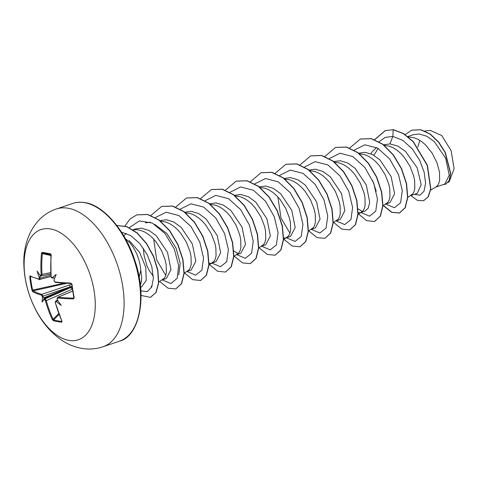 <?xml version="1.0" encoding="UTF-8"?>
<svg xmlns="http://www.w3.org/2000/svg" width="478" height="478" viewBox="0 0 478 478"><rect width="100%" height="100%" fill="white"/><g stroke="black" fill="none" stroke-linecap="round" stroke-linejoin="round"><path stroke-width="0.72" d="M54.139 279.361L54.11 279.678A84.708 6.979 -71.3 0 0 56.183 274.456L54.11 279.678A116.333 87.098 97.1 0 0 54.223 280.867L55.024 281.96A116.238 26.439 -8 0 0 70.846 283.072L71.999 284.302A115.204 55.042 88.5 0 0 73.003 291.096A115.204 55.042 88.5 0 0 74.204 297.758L73.678 298.093L74.006 297.561M40.666 275.447A0.621 0.52 102.9 0 0 41.054 275.955L40.032 275.298A116.333 22.466 -5.1 0 0 40.666 275.447L41.144 274.551A116.238 94.59 -78.9 0 1 41.455 253.46L42.231 252.336A115.204 2.707 11.9 0 1 46.223 253.035A115.204 2.707 11.9 0 1 50.543 253.812A0.621 0.472 100.3 0 0 50.889 254.439A114.589 2.689 -168.1 0 0 46.587 253.669A114.589 2.689 -168.1 0 0 42.626 252.97L42.327 253.549A115.616 94.082 101.1 0 0 42.022 274.533L41.443 275.961L50.776 273.894M68.826 340.366A58.179 31.972 71.3 0 1 25.304 278.537A58.179 31.972 71.3 0 1 50.578 228.95A58.179 31.972 71.3 0 1 94.094 290.779A58.179 31.972 71.3 0 1 68.826 340.366M50.543 253.812L51.23 255.15M51.23 255.198A116.238 91.244 99.1 0 0 51.056 276.32L51.803 277.431A0.621 0.466 97.8 0 0 52.323 277.927M56.183 274.456A84.708 54.193 -165.2 0 0 52.604 277.539L54.504 278.172M74.204 297.758L73.439 298.899A0.621 0.37 -89 0 1 73.678 298.093L73.947 297.908M73.439 298.899A116.238 29.785 169.4 0 1 57.653 298.009L57.175 298.905A116.333 87.098 97.1 0 0 57.444 300.035L57.503 299.897M57.474 300.082L56.075 300.847A115.712 33.43 -13.6 0 0 56.966 300.949L56.565 301.749A84.708 75.745 -53.9 0 0 61.25 305.412A84.708 12.428 -126.5 0 1 57.444 300.035M57.533 300.166L56.075 300.847A0.621 0.466 96.7 0 0 55.771 301.66L55.352 302.532A116.238 91.244 99.1 0 0 62.044 321.252L61.74 322.214A115.204 52.807 146.7 0 1 57.45 321.616A115.204 52.807 146.7 0 1 53.434 320.732L52.269 319.513A116.238 94.59 -78.9 0 1 45.44 300.77L44.633 299.676A116.333 33.609 166.4 0 1 44 299.515L44.287 298.696A115.712 33.43 -13.6 0 0 44.998 298.875L46.294 300.608L45.44 300.77M139.14 277.234L140.771 270.225A28.429 15.625 71.3 0 0 125.415 238.737M162.359 279.851L166.338 278.501L170.969 269.646L167.545 252.462L156.354 235.785L149.028 230.45L141.482 228.179L135.644 228.872L132.974 229.781M158.535 282.151L164.36 278.16L165.609 275.818L166.356 272.729L166.183 264.758L165.215 260.169L161.552 250.603L155.87 241.653L152.44 237.817L148.742 234.596L144.864 232.111L140.926 230.456L137.031 229.691L133.129 229.876M126.198 233.336L123.82 235.941M430.612 190.166L436.091 186.868L437.651 185.44L438.9 183.098L439.652 180.009L439.479 172.038L436.958 162.675L432.226 153.247L425.737 145.097L422.038 141.876L418.16 139.391L414.223 137.736L408.349 136.935M435.655 187.131L444.827 184.018L449.248 175.223L445.627 158.14L434.239 141.53L426.8 136.236L419.146 133.977L413.225 134.7L407.842 136.529M410.811 195.562L417.151 193.411L421.196 184.741L417.175 167.772L405.422 151.317L397.798 146.071L389.934 143.89L383.35 144.834M378.176 148.431L373.874 155.272M372.589 180.451L376.234 191.176M407.782 197.384L412.807 193.871L414.056 191.529L414.808 188.44L414.635 180.469L413.661 175.88L409.999 166.314L404.322 157.364L400.893 153.528L397.188 150.307L393.316 147.822L389.379 146.166L383.995 145.348M376.622 147.547L372.404 151.478L370.88 153.773M385.967 203.987L389.94 202.642L394.571 193.787L391.147 176.609L379.962 159.927L372.631 154.591L365.09 152.315L358.709 153.193M358.064 208.88L361.583 210.977M382.938 205.809L387.963 202.296L389.212 199.959L389.964 196.864L389.785 188.9L388.817 184.311L385.154 174.739L379.472 165.794L376.049 161.958L372.344 158.738L368.472 156.252L364.535 154.591L359.444 153.779M361.117 212.417L365.096 211.067L368.269 208.109L369.721 202.182L366.297 185.016L355.118 168.358L347.787 163.016L340.246 160.745L334.415 161.462M358.153 212.746L360.645 212.579L363.119 210.726L364.367 208.39L365.12 205.295L364.941 197.324L363.973 192.736L360.31 183.17L354.628 174.219L351.205 170.383L347.5 167.163L343.628 164.677L339.685 163.022L334.6 162.209M336.273 220.848L340.252 219.498L344.883 210.631L341.465 193.476L330.286 176.794L322.949 171.471L315.396 169.176L309.021 170.054M333.25 222.67L338.275 219.157L339.523 216.815L340.27 213.726L340.097 205.755L339.129 201.166L335.466 191.6L329.784 182.65L326.355 178.814L322.656 175.593L318.784 173.108L314.841 171.453L309.463 170.64M311.429 229.279L315.408 227.928L320.039 219.073L316.609 201.889L305.424 185.213L298.099 179.877L290.552 177.607L284.177 178.479M308.406 231.095L313.431 227.582L314.679 225.246L315.426 222.151L315.253 214.186L314.285 209.597L310.622 200.031L304.94 191.081L301.51 187.245L297.812 184.024L293.934 181.538L289.997 179.877L284.912 179.065M290.558 236.353L295.195 227.48L291.759 210.302L280.586 193.644L273.255 188.308L265.708 186.032L259.877 186.749M283.562 239.526L288.581 236.013L289.829 233.676L290.582 230.581L290.409 222.611L289.441 218.022L285.778 208.456L280.096 199.505L276.666 195.669L272.968 192.449L269.09 189.969L265.153 188.308L260.062 187.496M261.741 246.134L265.714 244.784L270.345 235.917L266.933 218.769L255.748 202.08L248.411 196.757L240.864 194.462L234.483 195.341M233.617 250.831L237.357 253.119M258.712 247.957L263.736 244.443L264.985 242.101L265.738 239.012L265.565 231.041L264.591 226.453L260.928 216.887L255.252 207.936L251.822 204.1L248.118 200.88L244.246 198.394L240.309 196.739L235.218 195.92M236.897 254.565L240.87 253.215L245.501 244.36L242.071 227.169L230.892 210.499L223.561 205.164L216.02 202.893L209.639 203.771M233.867 256.381L238.892 252.874L240.141 250.532L240.894 247.443L240.715 239.472L239.747 234.883L236.084 225.317L230.402 216.367L226.978 212.531L223.274 209.31L219.402 206.825L215.464 205.17L210.081 204.351M212.047 262.99L216.026 261.645L220.657 252.766L217.227 235.588L206.054 218.93L198.717 213.594L191.176 211.318L184.795 212.196M209.083 263.318L211.575 263.151L214.048 261.299L215.297 258.962L216.05 255.867L215.871 247.897L214.903 243.314L211.24 233.742L205.558 224.797L202.128 220.961L198.43 217.741L194.558 215.255L190.614 213.594L185.53 212.782M187.203 271.42L191.182 270.07L195.813 261.209L192.395 244.055L181.21 227.367L173.867 222.043L166.326 219.749L159.951 220.627M184.179 273.243L189.204 269.729L190.453 267.393L191.2 264.298L191.027 256.327L190.059 251.739L186.396 242.173L180.714 233.222L177.284 229.386L173.586 226.166L169.714 223.68L165.77 222.025L160.686 221.212M143.328 248.184L144.081 255.533L146.842 265.475L148.807 269.807L153.342 276.38M283.615 238.032L286.107 237.865M448.215 182.393L449.308 181.503L454.1 168.782L451.13 150.678L441.72 135.525L430.218 130.386L424.864 130.99M419.857 140.377L417.796 147.075M140.55 287.248L141.572 286.902L146.25 280.365L145.742 267.327L139.552 252.294L129.108 240.482M140.341 285.235L141.512 281.154L141.715 277.425L140.771 270.225M389.934 143.89L392.838 136.391L402.882 140.412L412.191 148.825L419.565 160.082L424.159 172.229L425.581 183.229L423.974 191.302L419.935 195.185L414.444 194.325M378.917 141.841L385.262 137.401L392.838 136.391L393.191 129.753L403.36 133.613L413.046 141.631L427.189 165.322L430.612 188.816L428.157 196.757L423.532 200.772L417.408 200.366L410.835 195.55M405.171 134.563L411.827 130.183L420.724 129.795L429.991 134.049L438.451 142.074L445.09 152.458L450.503 173.406L449.111 180.678L445.574 184.227L443.53 184.46M393.4 129.681L385.238 130.584L393.4 129.681L403.569 133.541L413.249 141.566L427.398 165.251L430.821 188.744L428.366 196.685L423.633 200.736M411.928 130.147L420.933 129.729L430.2 133.977L438.655 142.002L445.293 152.392L450.706 173.335L449.32 180.606L445.675 184.191M154.645 224.337L166.798 233.449L176.035 247.992L180.206 263.378L178.766 274.904M165.77 275.352L156.766 260.122L153.677 239.096M289.991 233.216L280.986 217.956L277.897 196.948M385.818 204.076L394.41 207.739L400.618 202.762L402.303 190.62L398.515 174.613L389.713 159.043L377.632 148.108L364.863 144.798L354.186 150.146M360.938 212.477L369.542 216.17L375.762 211.216L377.459 199.081L373.682 183.068L364.881 167.491L352.794 156.545L340.025 153.223L329.342 158.571M336.124 220.938L344.734 224.594L350.942 219.593L352.609 207.404L348.785 191.361L339.936 175.79L327.812 164.892L315.038 161.666L304.378 167.127M311.28 229.368L319.878 233.025L326.08 228.048L327.771 215.907L323.982 199.9L315.175 184.335L303.094 173.394L290.331 170.084L279.648 175.432M286.436 237.793L295.034 241.45L301.236 236.479L302.921 224.337L299.138 208.33L290.331 192.759L278.25 181.825L265.487 178.515L254.804 183.857M261.591 246.224L270.19 249.88L276.392 244.909L278.077 232.762L274.294 216.755L265.487 201.19L253.406 190.25L240.637 186.94L229.96 192.287M236.747 254.655L245.339 258.311L251.548 253.34L253.232 241.193L249.45 225.186L240.643 209.621L228.562 198.681L215.793 195.371L205.116 200.718M211.903 263.079L220.495 266.736L226.697 261.765L228.388 249.624L224.6 233.617L215.793 218.046L203.712 207.111L190.949 203.801L180.272 209.149M187.053 271.51L195.651 275.167L201.853 270.195L203.544 258.048L199.756 242.041L190.949 226.476L178.868 215.542L166.105 212.226L155.422 217.574M162.209 279.941L170.975 283.579L177.189 278.226L178.623 265.505L174.327 249.032L164.904 233.419L152.327 223.053L139.427 220.92L129.108 227.773M140.837 290.821L147.218 291.67L151.687 287.081L153.372 278.256L151.825 266.754L147.11 254.529L139.803 243.583L130.853 235.696L121.46 232.105M385.238 130.584L374.477 139.701M383.284 205.6L391.631 212.322L399.357 213.057L405.027 207.816L407.573 197.498L406.378 183.749L401.383 168.74L393.113 154.848L382.591 144.26L371.185 138.674L360.388 139.014L349.705 148.007M358.124 213.654L366.626 220.675L374.519 221.487L380.183 216.241L382.729 205.916L381.534 192.168L376.533 177.165L368.263 163.273L357.741 152.685L346.335 147.099L335.538 147.445L324.783 156.557M333.28 222.085L341.776 229.105L349.669 229.918L355.339 224.672L357.885 214.353L356.69 200.605L351.694 185.601L343.425 171.71L332.903 161.122L321.497 155.529L310.706 155.87L299.939 164.988M308.752 230.886L317.093 237.608L324.825 238.343L330.495 233.103L333.041 222.778L331.84 209.029L326.844 194.026L318.575 180.134L308.053 169.547L296.647 163.96L285.85 164.301L275.167 173.293M283.908 239.317L292.255 246.039L299.987 246.773L305.651 241.527L308.196 231.203L306.995 217.454L302 202.451L293.731 188.565L283.209 177.977L271.803 172.391L261.012 172.725L250.251 181.843M259.064 247.747L267.405 254.469L275.137 255.204L280.801 249.964L283.352 239.639L282.151 225.891L277.156 210.888L268.887 196.996L258.365 186.408L246.959 180.815L236.168 181.156L225.479 190.154M234.214 256.172L242.561 262.9L250.293 263.629L255.963 258.383L258.502 248.058L257.307 234.31L252.306 219.306L244.037 205.415L233.515 194.833L222.109 189.246L211.318 189.587L200.635 198.579M209.053 264.226L217.55 271.247L225.443 272.06L231.113 266.82L233.658 256.501L232.463 242.752L227.468 227.749L219.199 213.851L208.677 203.269L197.271 197.677L186.48 198.011L175.79 207.01M184.209 272.657L192.706 279.678L200.605 280.49L206.269 275.244L208.814 264.92L207.613 251.171L202.618 236.168L194.349 222.276L183.827 211.688L172.421 206.102L161.624 206.448L150.946 215.441M159.682 281.464L168.029 288.186L175.761 288.915L181.425 283.669L183.97 273.35L182.769 259.602L177.774 244.599L169.505 230.707L158.989 220.125L147.583 214.532L136.786 214.873L130.016 219.008L124.836 226.13M141.022 295.428L150.445 297.382L155.882 292.512L158.475 283.042L157.692 270.452L153.51 256.608L146.364 243.541L137.096 233.115L126.825 226.793L116.799 225.449M385.441 130.512L374.609 139.749M383.464 205.492L391.823 212.244L399.566 212.991L405.236 207.745L407.782 197.426L406.587 183.677L401.592 168.674L393.322 154.782L382.8 144.195L371.394 138.602L360.496 138.978M374.621 221.451L380.392 216.17L382.938 205.845L381.737 192.096L376.742 177.093L368.472 163.201L357.95 152.613L346.538 147.033L335.646 147.409M349.776 229.882L355.542 224.6L358.094 214.281L356.893 200.533L351.898 185.53L343.634 171.638L333.112 161.05L321.706 155.458L310.808 155.834M324.932 238.307L330.698 233.031L333.25 222.706L332.049 208.958L327.054 193.954L318.778 180.063L308.256 169.475L296.85 163.888L285.958 164.265M300.088 246.738L305.854 241.456L308.4 231.131L307.205 217.382L302.21 202.385L293.94 188.493L283.418 177.906L272.012 172.319L261.113 172.689M275.238 255.168L281.01 249.892L283.556 239.568L282.361 225.819L277.365 210.816L269.096 196.924L258.574 186.336L247.168 180.744L236.269 181.12M250.4 263.593L256.166 258.317L258.712 247.992L257.511 234.238L252.515 219.235L244.246 205.343L233.724 194.761L222.318 189.174L211.419 189.551M225.55 272.024L231.316 266.748L233.867 256.429L232.672 242.681L227.677 227.677L219.408 213.786L208.886 203.198L197.48 197.605L186.581 197.982M200.706 280.455L206.478 275.173L209.023 264.854L207.822 251.099L202.827 236.096L194.558 222.204L184.036 211.617L172.624 206.03L161.731 206.412M175.862 288.879L181.634 283.603L184.179 273.279L182.978 259.53L177.983 244.527L169.714 230.635L159.192 220.053L147.786 214.461L136.893 214.837M150.546 297.346L156.103 292.416L158.684 282.904L157.877 270.255L153.647 256.369L146.441 243.284L137.12 232.882L126.807 226.638L116.769 225.413M31.201 276.69L30.473 276.816A114.589 109.964 139 0 0 32.659 290.2L33.113 290.869A115.616 29.624 -10.6 0 0 41.879 294.34L43.056 296.115A115.712 97.721 103.9 0 0 43.367 297.382L42.494 297.376A84.708 58.812 -166 0 0 42.142 302.006A84.708 11.603 -68.5 0 0 44 299.515M72.011 286.203L43.056 296.115L42.213 296.24L41.467 295.129A116.238 29.785 169.4 0 1 32.653 291.64L31.972 290.242A115.204 110.555 -41 0 1 29.773 276.792L30.06 275.812A116.238 26.439 -8 0 0 38.837 279.074L39.262 278.202L40.116 278.172L39.459 279.558A0.621 0.532 -74.9 0 1 39.214 279.558L39.214 279.558A0.621 0.532 -74.9 0 1 38.837 279.074M40.032 275.298A84.708 9.948 -130.4 0 1 37.075 271.056A84.708 78.219 -57.1 0 0 39.16 277.019L40.003 276.846A115.712 97.721 103.9 0 0 40.116 278.172L50.841 275.209M40.672 275.71L40.003 276.846M41.467 295.129A0.621 0.532 105.7 0 1 41.879 294.34L71.736 284.225M43.367 297.382L44.34 298.117L44.287 298.696M72.441 289.088L46.294 300.608A115.616 94.082 101.1 0 0 53.088 319.256L53.59 319.937A0.621 0.508 104.8 0 0 53.434 320.732M56.966 300.949L57.922 300.722M50.883 254.439L51.05 276.182M44.633 299.676A0.621 0.52 104.2 0 1 44.998 298.875L72.118 286.955M72.752 291.03L57.981 297.208A115.616 29.624 -10.6 0 0 73.678 298.093M50.931 276.451L39.459 279.558M44.269 298.487L70.619 287.589A1.655 0.837 66.2 0 1 71.933 289.31M69.005 285.151A1.655 0.777 71.3 0 1 70.158 286.931L43.809 297.83M39.668 279.558L30.353 276.26A0.621 0.574 -62.3 0 1 30.06 275.812M30.473 276.816L29.773 276.792M41.443 275.961L41.054 275.955A0.621 0.52 102.9 0 0 41.245 275.955M63.831 283.185L31.972 290.242M41.144 274.551L50.716 272.603M66.532 283.346L33.113 290.869A0.621 0.574 119.5 0 0 32.653 291.64M41.455 253.46L51.05 255.539M42.231 252.336A0.621 0.52 99.8 0 0 42.626 252.97L51.074 254.899M51.056 276.32L50.907 276.26C50.817 276.087 51.188 277.563 50.907 276.26C51.086 277.348 51.51 277.903 52.186 277.939L52.903 278.035M51.803 277.431A116.333 22.466 -5.1 0 0 52.604 277.539L53.219 278.053M58.752 313.574L53.088 319.256L52.269 319.513M59.075 314.434L53.59 319.937A114.589 52.526 -33.3 0 0 61.853 321.407A0.621 0.478 95.9 0 0 61.74 322.214M55.024 281.96A0.621 0.454 96.4 0 0 55.406 282.444L55.406 282.444A0.621 0.454 96.4 0 0 55.562 282.426M70.846 283.072A0.621 0.37 92 0 0 71.186 283.556L71.186 283.556A0.621 0.37 92 0 0 71.294 283.532M57.653 298.009A0.621 0.454 -84.1 0 1 57.981 297.208L72.764 291.12M42.142 302.006L44.34 298.117M56.267 209.029A72.722 39.967 71.3 0 1 68.229 208.259A72.722 39.967 71.3 0 1 120.492 275.274A72.722 39.967 71.3 0 1 102.997 346.765L119.44 341.184A72.722 39.967 -108.7 0 0 136.941 269.694A72.722 39.967 -108.7 0 0 84.672 202.678A72.722 39.967 -108.7 0 0 72.71 203.449L56.267 209.029C34.356 216.271 22.591 240.518 23.9 265.583C24.545 281.249 28.608 296.235 36.089 310.551C42.757 323.259 51.427 333.226 62.092 340.461C68.115 344.435 74.544 347.052 81.379 348.319C88.765 349.627 95.97 349.107 102.997 346.765M56.565 301.749A116.333 33.609 166.4 0 1 55.771 301.66M42.494 297.376A116.333 98.241 -76.1 0 1 42.213 296.24M39.262 278.202A116.333 98.241 -76.1 0 1 39.16 277.019M50.782 274.025L42.578 275.71M41.251 275.979L40.26 276.182M53.978 279.947L54.056 280.801L55.406 282.444L71.186 283.556L71.748 284.243L73.869 298.045M72.71 203.449C76.486 202.146 80.609 201.877 85.084 202.648C102.537 204.865 125.069 229.41 134.808 260.355C148.377 299.12 138.076 337.11 119.44 341.184M334.409 161.439L333.865 161.624M259.871 186.725L259.333 186.91M290.558 236.359L286.585 237.703M133.081 229.846L134.127 229.733M151.06 286.651L152.135 286.005M145.408 222.832L150.552 222.252M209.023 264.812L212.489 262.727M358.094 214.24L361.559 212.154M54.056 280.801C54.426 282.032 54.426 282.032 54.056 280.801M61.895 321.174L55.197 302.454L55.747 300.895M57.199 299.64L57.007 298.828L57.647 297.25"/></g></svg>
